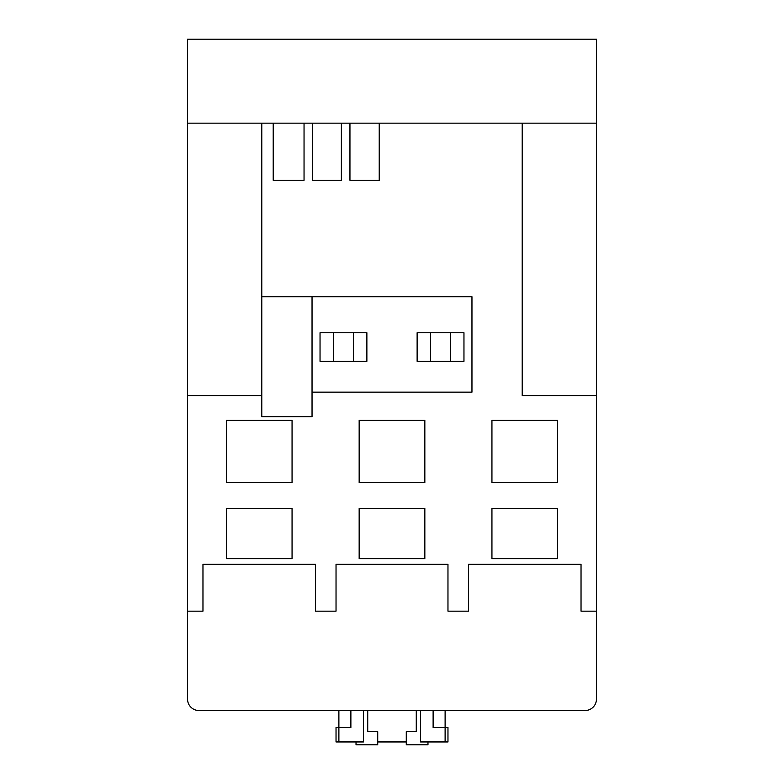 <?xml version="1.0" encoding="UTF-8"?>
<svg xmlns="http://www.w3.org/2000/svg" width="784" height="784" viewBox="0 0 784 784"><rect width="100%" height="100%" fill="white"/><g stroke="black" fill="none" stroke-linecap="round" stroke-linejoin="round"><path stroke-width="1.18" d="M312.042 296.764L312.042 392.147L471.958 392.147L471.958 296.764L261.787 296.764L261.787 123.157M356.024 741.948L356.024 744.8L377.721 744.8L377.721 731.668L367.725 731.668L367.725 710.529M427.976 741.948L427.976 744.8L406.279 744.8L406.279 731.668L416.275 731.668L416.275 710.529M363.443 710.529L363.443 741.948L336.032 741.948L336.032 727.523L338.884 727.523L338.884 710.529M447.968 741.948L445.116 741.948L445.116 727.523L447.968 727.523L447.968 741.948M406.279 741.948L377.721 741.948M445.116 710.529L445.116 727.523L433.121 727.523L433.121 710.529M445.116 741.948L420.557 741.948L420.557 710.529M596.457 123.157L187.543 123.157L187.543 39.2L596.457 39.2L596.457 699.112A11.427 11.427 0 0 1 585.031 710.529L198.969 710.529A11.427 11.427 0 0 1 187.543 699.112L187.543 395.567L261.787 395.567M187.543 123.157L187.543 395.567M596.457 611.157L581.032 611.157L581.032 564.333L468.528 564.333L468.528 611.157L447.968 611.157L447.968 564.333L336.032 564.333L336.032 611.157L315.472 611.157L315.472 564.333L202.968 564.333L202.968 611.157L187.543 611.157M596.457 395.567L522.213 395.567L522.213 123.157M349.948 123.157L349.948 180.261L379.231 180.261L379.231 123.157M312.62 123.157L312.62 180.261L341.383 180.261L341.383 123.157M273.214 123.157L273.214 180.261L304.045 180.261L304.045 123.157M292.06 558.62L226.38 558.62L226.38 508.365L292.06 508.365L292.06 558.62M359.16 420.41L359.16 482.66L424.84 482.66L424.84 420.41L359.16 420.41M491.94 420.41L491.94 482.66L557.62 482.66L557.62 420.41L491.94 420.41M557.62 558.62L557.62 508.365L491.94 508.365L491.94 558.62L557.62 558.62M424.84 558.62L424.84 508.365L359.16 508.365L359.16 558.62L424.84 558.62M226.38 420.41L226.38 482.66L292.06 482.66L292.06 420.41L226.38 420.41M366.873 332.749L320.039 332.749L320.039 361.306L366.873 361.306L366.873 332.749M463.961 361.306L417.127 361.306L417.127 332.749L463.961 332.749L463.961 361.306M430.553 332.749L430.553 361.306M333.465 332.749L333.465 361.306M261.787 296.764L261.787 416.696L312.042 416.696L312.042 392.147M350.879 710.529L350.879 727.523L338.884 727.523L338.884 741.948M450.535 332.749L450.535 361.306M353.447 332.749L353.447 361.306"/></g></svg>
